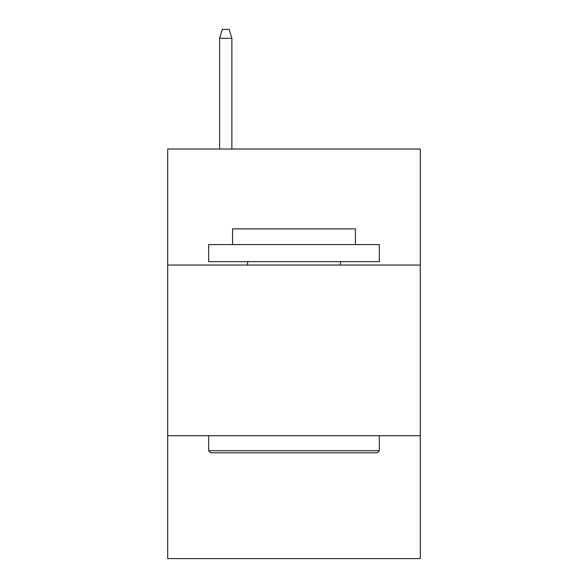 <?xml version="1.0" encoding="UTF-8"?>
<svg xmlns="http://www.w3.org/2000/svg" width="588" height="588" viewBox="0 0 588 588"><rect width="100%" height="100%" fill="white"/><g stroke="black" fill="none" stroke-linecap="round" stroke-linejoin="round"><path stroke-width="0.88" d="M420.295 265.056L420.295 148.999L167.705 148.999L167.705 265.056L420.295 265.056L420.295 558.6L167.705 558.6L167.705 265.056M420.295 435.723L167.705 435.723M210.717 452.789L208.666 450.739L379.334 450.739L377.283 452.789L210.717 452.789M379.334 244.579L379.334 261.645L208.666 261.645L208.666 244.579L379.334 244.579M232.561 244.579L232.561 228.872L355.439 228.872L355.439 244.579M379.334 435.723L379.334 450.739M208.666 435.723L208.666 450.739M340.423 261.645L340.423 265.056M247.577 261.645L247.577 265.056M231.878 148.999L231.878 38.271L219.589 38.271L219.589 148.999M219.589 38.271L222.323 29.4L229.144 29.4L231.878 38.271"/></g></svg>
